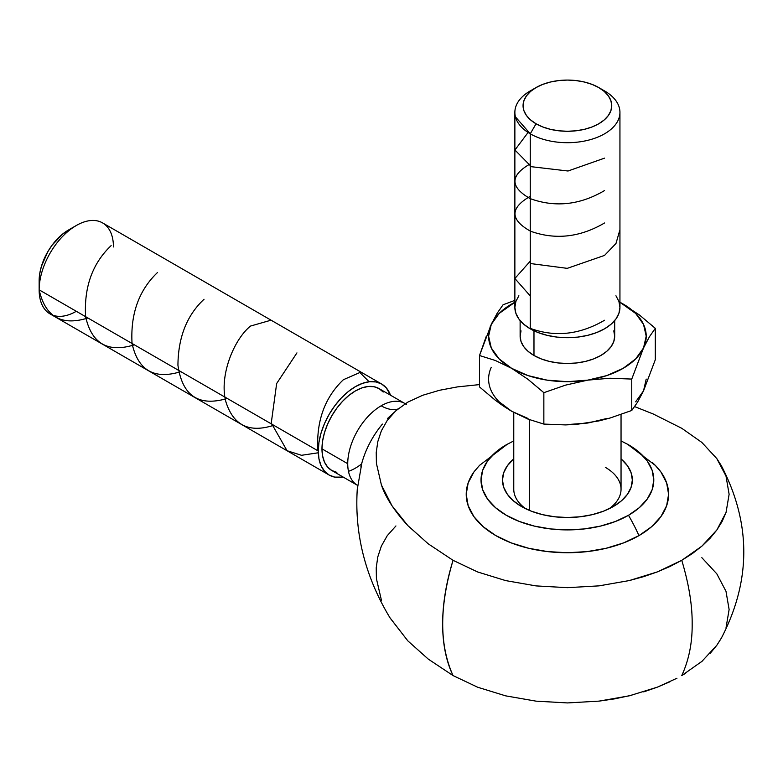 <?xml version="1.0" encoding="UTF-8"?>
<svg xmlns="http://www.w3.org/2000/svg" width="783" height="783" viewBox="0 0 783 783"><rect width="100%" height="100%" fill="white"/><g stroke="black" fill="none" stroke-linecap="round" stroke-linejoin="round"><path stroke-width="1.17" d="M383.21 392.038L379.05 388.593A47.283 27.297 120 0 0 342.611 401.258A47.283 27.297 120 0 0 321.97 448.845L347.73 463.712A47.283 27.297 -60 0 1 381.164 405.8A39.522 22.815 -120 0 0 397.813 409.069A39.522 22.815 60 0 1 381.164 405.8A47.283 27.297 120 0 0 347.73 463.712A47.283 27.297 120 0 0 354.562 483.15M360.846 467.03A62.611 36.145 -60 0 1 382.427 424.092A62.611 36.145 -60 0 0 361.893 462.861M681.758 428.291L653.257 414.001L634.651 406.612L653.257 414.001L681.758 428.291L701.842 442.415L681.758 428.291M479.509 384.6L457.487 386.89L439.478 390.286L422.575 395.307L407.786 402.149L422.575 395.307L439.478 390.286L457.487 386.89L479.509 384.6M681.758 560.325L692.466 553.503L701.94 546.113L710.122 538.215L716.866 529.964L722.18 521.361L726.047 512.434L729.12 494.279L725.988 476.025L721.231 465.494L716.807 458.584L701.842 442.415L716.807 458.584L725.988 476.025L729.12 494.279L726.047 512.434L716.866 529.964L701.94 546.113L681.758 560.325C688.874 584.01 692.338 605.22 692.172 623.963C692.338 605.22 688.874 584.01 681.758 560.325L657.289 571.923L669.974 566.491L681.758 560.325M721.231 465.494C751.298 523.113 751.298 580.741 721.231 638.37L716.866 645.212L710.122 653.462M702.42 660.95L701.304 661.909M685.722 673.204L681.758 675.582C688.874 660.118 692.338 642.912 692.172 623.963C692.338 642.912 688.874 660.118 681.758 675.582L701.94 661.361L716.866 645.212L721.525 637.832M621.046 440.927L628.495 444.754L639.231 452.31L647.218 460.933L652.131 470.289L653.795 480.018L652.131 489.747L647.218 499.104L639.231 507.727L628.495 515.292L615.399 521.488L600.463 526.098L584.265 528.936L567.411 529.895L550.557 528.936L534.349 526.098L519.413 521.488L506.327 515.292L495.58 507.727L487.594 499.104L482.68 489.747L481.016 480.018L482.68 470.289L487.594 460.933L495.58 452.31L506.327 444.754A86.384 49.877 0 0 0 506.327 515.292A86.384 49.877 0 0 0 628.495 515.292A123.371 71.224 60 0 1 638.957 535.621A101.183 58.422 180 0 1 510.457 542.599A101.183 58.422 180 0 1 474.615 471.014M406.279 404.419A47.283 27.297 120 0 0 381.164 405.8A47.283 27.297 -60 0 1 404.811 403.46L405.232 403.695M76.303 311.291A52.539 30.331 -60 0 1 39.15 289.847L318.26 450.988A52.539 30.331 -60 0 1 341.192 398.116A52.539 30.331 -60 0 1 381.673 384.042A52.539 30.331 -60 0 1 390.502 395.2L386.293 387.869L381.673 384.042L376.046 381.957L369.625 381.703L362.656 383.279L355.404 386.645L348.161 391.647L341.192 398.116L334.772 405.79L329.134 414.373L324.514 423.534L321.089 432.94L318.975 442.209L318.26 450.988L39.15 289.847A52.539 30.331 -60 0 1 76.303 225.504A52.539 30.331 120 0 0 39.15 289.847A52.539 30.331 120 0 0 50.034 313.895L329.134 475.036A52.539 30.331 -60 0 1 318.26 450.988L318.975 458.946L321.089 465.768L324.514 471.2L329.134 475.036A52.539 30.331 -60 0 0 343.218 477.101L334.772 477.121L329.134 475.036M381.673 384.042L102.573 222.901A52.539 30.331 120 0 0 76.303 225.504L68.346 230.085A41.293 23.842 120 0 0 68.346 230.094A41.293 23.842 120 0 0 39.15 280.666L39.708 273.766L41.372 266.474L47.704 251.881L52.128 245.138L62.65 234.029L76.303 225.504A52.539 30.331 -60 0 1 113.447 246.948M521.498 506.532L521.498 506.532A64.93 37.486 180 0 1 513.765 458.897L507.413 465.679L503.723 472.707L502.48 480.018L503.723 487.329L507.413 494.367L513.423 500.846L521.498 506.532L531.334 511.191L542.56 514.656L554.736 516.79L567.411 517.504L580.076 516.79L592.251 514.656L603.478 511.191L613.324 506.532A64.93 37.486 180 0 1 521.498 506.532M529.474 419.678L529.474 510.447L529.474 419.678M605.337 467.343A53.636 30.968 0 0 1 608.949 508.833A53.636 30.968 0 0 0 621.046 489.238L621.046 414.501M533.977 330.769L533.977 355.482A47.283 27.297 0 0 0 585.498 361.403A47.283 27.297 0 0 0 614.694 336.181L613.784 341.505L611.092 346.624L606.717 351.352L600.845 355.482L593.68 358.878L585.498 361.403L576.631 362.96L567.411 363.478L558.181 362.96L549.314 361.403L541.141 358.878L533.977 355.482L533.977 330.769M536.052 87.569L530.257 90.916A52.539 30.331 0 0 0 530.257 133.815L536.052 123.783A44.337 25.604 180 0 1 536.052 87.569A44.337 25.604 180 0 1 598.76 87.569L592.046 84.388L584.372 82.019L576.053 80.571L567.411 80.072L558.759 80.571L550.439 82.019L542.776 84.388L536.052 87.569L530.541 91.454L526.44 95.878L523.915 100.684L523.064 105.676L523.915 110.667L526.44 115.473L530.541 119.897L536.052 123.783L542.776 126.963L550.439 129.332L558.759 130.781L567.411 131.28L576.053 130.781L584.372 129.332L592.046 126.963L598.76 123.783L604.28 119.897L608.371 115.473L610.897 110.667L611.748 105.676L610.897 100.684L608.371 95.878L604.28 91.454L598.76 87.569L604.554 90.916L598.76 87.569A44.337 25.604 180 0 1 598.76 123.783A44.337 25.604 180 0 1 536.052 123.783L530.257 133.815A52.539 30.331 0 0 0 604.554 133.815A52.539 30.331 0 0 0 604.554 90.916A52.539 30.331 180 0 1 619.94 112.37A52.539 30.331 180 0 1 587.514 140.392A52.539 30.331 180 0 1 530.257 133.815L530.257 328.821A52.539 30.331 0 0 0 587.514 335.388A52.539 30.331 0 0 0 619.94 307.367L618.932 301.455L615.947 295.759M518.865 295.759L515.88 301.455L514.871 307.367A52.539 30.331 0 0 0 530.257 328.821L530.257 133.815A52.539 30.331 180 0 1 514.871 112.37A52.539 30.331 180 0 1 533.399 89.252M514.871 112.37L514.871 307.367L515.88 313.288L518.865 318.975L523.719 324.221L530.257 328.821L538.215 332.589L547.297 335.388L557.153 337.121L567.411 337.698L577.658 337.121L587.514 335.388L596.597 332.589L604.554 328.821L611.092 324.221L615.947 318.975L618.932 313.288L619.94 307.367L619.94 112.37M520.127 320.59L520.127 336.181A47.283 27.297 0 0 0 533.977 355.482L528.094 351.352L523.719 346.624L521.028 341.505L520.127 336.181L521.028 330.857M497.234 313.131L503.058 304.783L514.871 300.378L503.058 304.783L497.234 313.131L491.284 324.407A78.809 45.502 180 0 1 514.871 302.267L499.163 313.435L491.284 324.407L488.602 336.181L491.284 347.955L499.163 358.927L511.681 368.353L528.006 375.586L547.014 380.127L567.411 381.683L587.808 380.127L606.805 375.586L623.131 368.353L635.659 358.927L643.528 347.955L646.21 336.181L643.528 324.407L635.659 313.435L619.94 302.267A78.809 45.502 180 0 1 623.131 304.01A78.809 45.502 180 0 1 643.528 347.955L649.479 336.68L655.302 328.331L639.398 314.952L619.94 302.228L639.398 314.952M613.784 330.857L614.694 336.181L614.694 320.59M486.282 336.279L479.509 355.521L495.414 360.513L511.681 368.353A78.809 45.502 180 0 1 491.284 324.407L479.509 355.521L479.509 386.929L479.509 355.521L495.414 360.513L511.681 368.353L527.948 379.295L543.852 392.674L565.59 385.119L587.808 380.127A78.809 45.502 180 0 1 511.681 368.353L527.948 379.295L543.852 392.674L543.852 424.083L527.948 419.091L511.681 411.251L495.414 400.309L479.509 386.929L495.414 400.309L503.498 406.132L511.681 411.251L528.006 418.484M643.528 347.955A78.809 45.502 180 0 1 587.808 380.127L610.016 378.238L631.754 379.08L643.528 347.955L649.479 336.68L655.302 328.331L655.302 359.73L643.528 390.854L637.577 402.129L631.754 410.478L631.754 379.08L643.528 347.955M635.659 401.826L643.528 390.854L655.302 359.73L655.302 328.331L652.308 325.64M492.213 322.449L490.187 326.824M587.808 380.127L610.016 378.238L631.754 379.08L631.754 410.478L610.016 418.044L587.808 423.026L565.59 424.915L543.852 424.083L543.852 392.674L565.59 385.119L587.808 380.127M646.21 379.08L643.528 390.854L637.577 402.129L631.754 410.478L610.016 418.044L598.985 420.902L576.631 424.357L565.59 424.915L543.852 424.083L527.948 419.091L511.681 411.251A78.809 45.502 0 0 1 491.284 367.305M567.411 424.582L587.808 423.026L606.805 418.484M499.163 401.826L511.681 411.251M513.765 412.426L513.765 489.238A53.636 30.968 0 0 0 525.863 508.833M621.046 458.897A64.93 37.486 180 0 1 613.324 506.532L621.399 500.846L627.398 494.367L631.088 487.329L632.341 480.018L631.088 472.707L627.398 465.679L621.046 458.897M506.327 444.754L513.765 440.927M652.464 462.665A101.183 58.422 180 0 1 638.957 535.621A123.371 71.224 -120 0 0 628.495 515.292A86.384 49.877 0 0 0 627.535 444.215M395.934 525.941L387.233 535.699L381.36 546.103L377.798 556.889L376.231 567.763L376.408 578.647L381.438 600.297M389.856 617.611L407.816 640.846L428.301 659.129L453.054 675.582L477.679 687.239L505.652 695.852L536.012 701.147L567.469 702.928L599.073 701.118L629.297 695.823L657.289 687.18L676.943 678.244M726.047 627.682L729.12 609.526L725.988 591.282L716.807 573.831L701.842 557.672M669.974 681.748L657.289 687.18L643.704 691.878M631.959 695.167L614.401 698.896L599.073 701.118L567.469 702.928L536.012 701.147L505.652 695.852L477.679 687.239L453.054 675.582C439.253 645.133 439.253 606.717 453.054 560.325L477.679 571.981L505.652 580.595L536.012 585.899L567.469 587.671L599.073 585.86L629.297 580.565L643.704 576.631L657.289 571.923L629.297 580.565L599.073 585.86L567.469 587.671L536.012 585.899L505.652 580.595L477.679 571.981L453.054 560.325L428.252 543.833L407.845 525.618L392.019 505.798L381.419 485L376.408 463.389L376.231 452.486L377.798 441.651L381.341 430.885L387.203 420.491L395.895 410.732L407.786 402.149L395.895 410.732L387.203 420.491L381.341 430.885L377.798 441.651L376.231 452.486L376.408 463.389L381.419 485C385.569 497.362 394.378 510.898 407.845 525.618L428.252 543.833L453.054 560.325A176.439 101.868 120 0 0 453.054 675.582L428.301 659.129L407.816 640.846L390.1 618.002C365.397 577.1 354.445 534.221 357.263 489.375L361.912 462.773M479.685 465.18L473.921 471.953L468.165 482.915L466.218 494.308L468.165 505.701L473.921 516.663L483.277 526.763L495.854 535.621L511.191 542.883L528.682 548.276L547.669 551.604L567.411 552.729L587.152 551.604L606.13 548.276L623.62 542.883L638.957 535.621L651.544 526.763L660.891 516.663L666.646 505.701L668.594 494.308L666.646 482.915L660.891 471.953L655.126 465.18M404.811 403.46L379.05 388.593L373.98 386.714L368.206 386.479L361.932 387.908L355.404 390.932L348.885 395.435L342.611 401.258L336.837 408.158L331.767 415.89L327.607 424.141L324.514 432.598L322.616 440.937L321.97 448.845L322.616 456L324.514 462.146L327.607 467.04L331.767 470.485L357.528 485.362A47.283 27.297 -60 0 1 347.73 463.712L321.97 448.845A47.283 27.297 120 0 0 331.767 470.485L336.837 472.364M348.464 471.317A47.283 27.297 120 0 0 361.609 463.888M317.859 450.754C316.166 421.254 324.681 397.568 343.394 379.706L359.857 372.522L369.106 381.752M318.289 452.78L301.533 455.295L287.058 450.714L271.27 422.996L276.653 383.533L296.943 352.888M273.717 425.277C249.337 433.224 233.403 425.443 225.935 401.933C218.946 376.819 233.334 340.008 250.491 326.071L271.065 320.178M227.266 398.449C198.745 406.915 182.302 395.846 177.937 365.25C178.181 337.287 186.883 315.285 204.04 299.253M180.814 371.631C154.31 379.872 138.053 370.467 132.043 343.443C130.399 313.895 138.904 290.219 157.589 272.435M134.363 344.814C107.888 353.064 91.621 343.659 85.592 316.577C83.957 287.028 92.472 263.372 111.137 245.617M87.911 317.996C61.485 326.257 45.228 316.87 39.15 289.847L39.15 280.666M530.257 328.351C554.951 337.424 579.723 334.723 604.554 320.247M530.257 261.14L514.871 278.494L530.257 295.935M530.257 263.509L567.254 268.354L604.554 255.405L615.996 243.444L619.94 229.713M530.257 196.298C509.831 208.043 509.919 219.68 530.531 231.21C555.353 240.097 580.027 237.357 604.554 222.979M530.257 163.872C509.909 175.451 509.88 187.029 530.169 198.618C555.206 207.701 580.007 205.009 604.554 190.553M528.075 132.474L514.93 150.003L531.354 166.701L568.027 171.007L604.554 158.137M514.871 116.217L530.257 133.815M479.382 465.494L507.541 444.069M76.303 225.504L68.346 230.094M604.554 90.916L598.76 87.569M655.43 465.494L627.437 444.157M387.448 418.553L398.146 408.795"/></g></svg>
